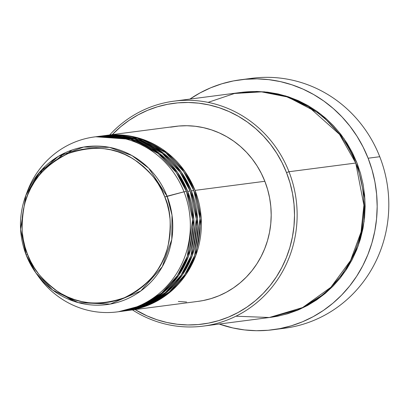 <?xml version="1.0" encoding="UTF-8"?>
<svg xmlns="http://www.w3.org/2000/svg" width="409" height="409" viewBox="0 0 409 409"><rect width="100%" height="100%" fill="white"/><g stroke="black" fill="none" stroke-linecap="round" stroke-linejoin="round"><path stroke-width="0.61" d="M118.579 311.714L141.509 305.569L161.785 293.008L177.312 275.814L187.256 256.469L192.639 219.607L186.458 191.494L184.009 191.816L164.817 197.01C170.64 209.152 171.708 225.477 168.027 245.978C162.961 268.442 148.416 285.692 124.402 297.732C99.034 306.315 76.964 304.352 58.19 291.842C41.733 279.751 31.508 267.251 27.515 254.342C21.692 242.205 20.624 225.88 24.305 205.379C29.371 182.915 43.916 165.66 67.93 153.626C93.298 145.042 115.369 147.005 134.142 159.515C150.599 171.606 160.824 184.106 164.817 197.01L167.066 196.202L148.764 168.247L131.918 155.538L109.54 147.358L83.63 147.061L58.354 156.356L38.257 173.784L25.833 195.384L20.573 229.234L26.176 255.032L27.515 254.342L25.082 247.143L23.328 239.735L22.275 232.194L21.938 224.587L22.311 216.995L23.4 209.48L25.184 202.128L27.659 194.996L30.787 188.166L34.55 181.693L38.901 175.645L43.809 170.078L49.218 165.047L55.077 160.604L61.335 156.78L67.93 153.626L74.796 151.161L81.866 149.418L89.075 148.406L96.35 148.14L103.625 148.62L110.829 149.842L117.889 151.795L124.74 154.459L131.32 157.808L137.557 161.811L143.401 166.432L148.784 171.622L153.661 177.332L157.986 183.503L161.719 190.088L164.817 197.01L167.255 204.214L169.004 211.622L170.057 219.163L170.395 226.765L170.021 234.362L168.932 241.872L167.148 249.229L164.674 256.356L161.545 263.191L157.782 269.664L153.431 275.712L148.523 281.274L143.114 286.305L137.255 290.753L130.998 294.572L124.402 297.732L117.541 300.196L110.471 301.939L103.262 302.951L95.982 303.217L88.707 302.737L81.503 301.515L74.443 299.562L67.592 296.898L61.013 293.544L54.775 289.541L48.932 284.925L43.548 279.736L38.671 274.025L34.346 267.849L30.614 261.269L27.515 254.342L26.176 255.032A79.632 76.11 82.6 0 1 26.171 255.027L35.936 272.977A79.632 76.11 82.6 0 1 26.176 255.032L35.936 272.977L52.787 290.16L78.339 302.64L110.174 304.081L140.849 290.937L162.276 266.75L171.78 239.464L172.015 215.211L167.066 196.202L184.009 191.816A88.216 84.32 -97.4 0 0 105.456 136.248A88.216 84.32 -97.4 0 0 27.541 190.906L25.833 195.384A79.632 76.11 82.6 0 1 96.161 146.049A79.632 76.11 82.6 0 1 167.066 196.202A79.632 76.11 82.6 0 1 134.443 295.14A79.632 76.11 82.6 0 1 35.936 272.977L38.737 276.867A88.216 84.32 -97.4 0 0 147.869 301.423A88.216 84.32 -97.4 0 0 184.009 191.816L186.458 191.494A88.216 84.32 -97.4 0 0 97.025 136.601L94.576 136.923A88.216 84.32 82.6 0 1 184.009 191.816A88.216 84.32 82.6 0 1 117.357 311.883A88.216 84.32 82.6 0 1 37.326 274.848M105.599 135.486A88.216 84.32 82.6 0 0 104.985 135.568L139.592 138.308L166.984 152.557L184.934 171.514L195.032 190.379L201.202 218.386L195.921 255.093L186.095 274.388L170.717 291.586L150.589 304.235L127.766 310.523A88.216 84.32 82.6 0 0 128.38 310.446A88.216 84.32 82.6 0 0 195.032 190.379L264.848 181.284A88.216 84.32 -97.4 0 0 175.415 126.396L105.599 135.486A88.216 84.32 82.6 0 1 195.032 190.379L264.848 181.284L267.619 189.469L269.613 197.89L270.809 206.468L271.193 215.114L270.768 223.749L269.531 232.286L267.501 240.645L264.689 248.749L261.131 256.52L256.857 263.877L251.908 270.753L246.33 277.077L240.18 282.798L233.519 287.854L226.402 292.195L218.907 295.784L211.105 298.585L203.069 300.569L198.104 301.367M125.931 310.753L148.861 304.613L169.137 292.052L184.663 274.858L194.602 255.513L199.986 218.651L193.805 190.538A88.216 84.32 -97.4 0 0 104.372 135.645L101.923 135.967A88.216 84.32 82.6 0 1 191.356 190.855L197.532 218.861L192.245 255.574L182.419 274.868L167.046 292.067L146.918 304.71L124.096 311.004A88.216 84.32 82.6 0 0 124.709 310.927A88.216 84.32 82.6 0 0 191.356 190.855L193.805 190.538L191.356 190.855L181.259 171.99L163.309 153.032L135.916 138.789L101.309 136.049A88.216 84.32 82.6 0 1 101.923 135.967M122.255 311.234L145.185 305.094L165.461 292.527L180.988 275.334L190.926 255.993L196.31 219.132L190.134 191.018A88.216 84.32 -97.4 0 0 100.696 136.125L98.247 136.442A88.216 84.32 82.6 0 1 187.68 191.335L193.856 219.342L188.575 256.054L178.748 275.349L163.37 292.547L143.242 305.191L120.42 311.479A88.216 84.32 82.6 0 0 121.033 311.402A88.216 84.32 82.6 0 0 187.68 191.335L190.134 191.018L187.68 191.335L177.588 172.47L159.633 153.513L132.24 139.27L97.639 136.524A88.216 84.32 82.6 0 1 98.247 136.442M73.165 301.034L62.107 294.163M235.947 316.203L269.306 317.512L302.624 307.548L330.855 287.292L350.554 260.548L361.055 231.99L363.892 205.206L355.743 163.043L288.984 171.734L286.515 172.593A111.325 106.401 82.6 0 1 258.268 298.176A111.325 106.401 82.6 0 1 135.072 309.577L147.041 315.881L156.872 319.705L167 322.507L177.332 324.26L187.772 324.945L198.212 324.562L208.549 323.115L218.692 320.61L228.539 317.077L237.997 312.548L246.975 307.067L255.385 300.692L263.145 293.473L270.18 285.487L276.428 276.811L281.821 267.527L286.315 257.726L289.858 247.501L292.42 236.949L293.979 226.172L294.521 215.277L294.03 204.367L292.522 193.549L290.012 182.92L286.515 172.593L282.067 162.659L276.719 153.217L270.513 144.357L263.514 136.166L255.789 128.723L247.414 122.097L238.462 116.355L229.025 111.55L219.193 107.725L209.065 104.924L198.733 103.17L188.293 102.48L177.859 102.863L167.516 104.315L157.373 106.815L147.526 110.353L138.068 114.878L129.091 120.358L120.681 126.739L112.286 134.617A111.325 106.401 82.6 0 1 286.515 172.593L288.984 171.734A113.426 108.411 -97.4 0 0 109.684 134.955A113.426 108.411 82.6 0 1 173.999 101.161A113.426 108.411 82.6 0 1 288.984 171.734L355.743 163.043A113.426 108.411 -97.4 0 0 240.753 92.465L173.999 101.161M246.192 79.203A126.028 120.456 82.6 0 1 379.751 156.713A126.028 120.456 -97.4 0 0 251.99 78.293L240.354 79.811A126.028 120.456 82.6 0 1 368.115 158.227L379.751 156.713L368.115 158.227A126.028 120.456 82.6 0 1 272.9 329.751A126.028 120.456 82.6 0 1 219.209 324.035L232.818 327.941L244.516 329.925L256.331 330.707L268.146 330.273L279.853 328.631L291.336 325.794L302.486 321.796L313.192 316.668L323.355 310.467L332.875 303.243L341.658 295.073L349.623 286.034L356.694 276.213L362.803 265.702L367.885 254.608L371.899 243.028L374.802 231.085L376.566 218.887L377.175 206.55L376.628 194.198L374.92 181.949L372.072 169.919L368.115 158.227L363.085 146.984L357.026 136.294L350.002 126.263L342.077 116.989L333.335 108.564L323.846 101.064L313.718 94.561L303.033 89.121L291.903 84.796L280.436 81.621L268.739 79.637L256.924 78.86L245.109 79.29L233.401 80.931L221.918 83.768L210.768 87.766L200.062 92.894L189.899 99.096M356.965 162.884L364.9 198.861L364.128 221.402L358.136 246.019L345.539 270.809L325.809 292.926L299.971 309.204L270.661 317.333L277.532 316.244L287.864 313.693L297.9 310.094L307.537 305.482L316.678 299.899L325.247 293.396L333.156 286.044L340.324 277.91L346.689 269.071L352.185 259.608L356.76 249.623L360.375 239.204L362.988 228.452L364.572 217.476L365.125 206.376L364.624 195.257L363.09 184.234L360.528 173.406L356.965 162.884L352.435 152.762L346.985 143.145L340.666 134.116L333.534 125.773L325.661 118.186L317.128 111.437L308.008 105.583L298.391 100.686L288.376 96.795L278.054 93.937L267.527 92.153L256.893 91.452L241.361 92.388L264.275 91.82L285.799 95.972L320.958 114.3L344 138.651L356.965 162.884M189.914 99.085A126.028 120.456 82.6 0 1 240.354 79.811M26.697 193.217A88.216 84.32 82.6 0 1 94.576 136.923M121.033 311.402L123.482 311.085A88.216 84.32 -97.4 0 0 190.134 191.018L179.975 172.066L161.892 153.043L134.285 138.825L99.474 136.294M117.357 311.883L119.806 311.561A88.216 84.32 -97.4 0 0 186.458 191.494L176.305 172.547L158.217 153.523L130.609 139.305L95.798 136.77M272.9 329.751L284.536 328.238A126.028 120.456 -97.4 0 0 379.751 156.713A126.028 120.456 82.6 0 1 278.703 328.846M203.293 326.111A113.426 108.411 82.6 0 1 132.47 309.915A113.426 108.411 -97.4 0 0 259.234 300.559A113.426 108.411 -97.4 0 0 288.984 171.734A113.426 108.411 82.6 0 1 203.293 326.111L270.047 317.415A113.426 108.411 -97.4 0 0 355.743 163.043L339.506 134.362L308.611 106.815L286.816 96.841L261.53 91.861L234.469 93.482L208.099 102.373M170.548 127.179L178.743 126.028L187.015 125.727L195.287 126.274L203.477 127.664L211.504 129.883L219.296 132.91L226.77 136.718L233.861 141.269L240.502 146.519L246.627 152.419L252.169 158.912L257.087 165.931L261.325 173.416L264.848 181.284A88.216 84.32 -97.4 0 1 198.201 301.356L128.38 310.446M186.601 302.021L178.329 301.474M124.709 310.927L127.158 310.605A88.216 84.32 -97.4 0 0 193.805 190.538L183.595 171.509L165.374 152.419L137.552 138.227L102.536 135.906M39.806 171.933L31.651 186.55M37.122 177.966L44.975 166.509M54.632 158.723L45.706 168.201M47.367 166.258L46.217 167.716M25.833 195.384C18.553 215.231 18.671 235.114 26.176 255.032M62.398 294.322L73.364 301.106M54.806 158.605L45.946 167.971M139.346 142.439L157.521 151.918M64.893 152.9L57.526 159.004M143.017 141.964L161.192 151.437M72.03 150.011L65.767 154.571"/></g></svg>
